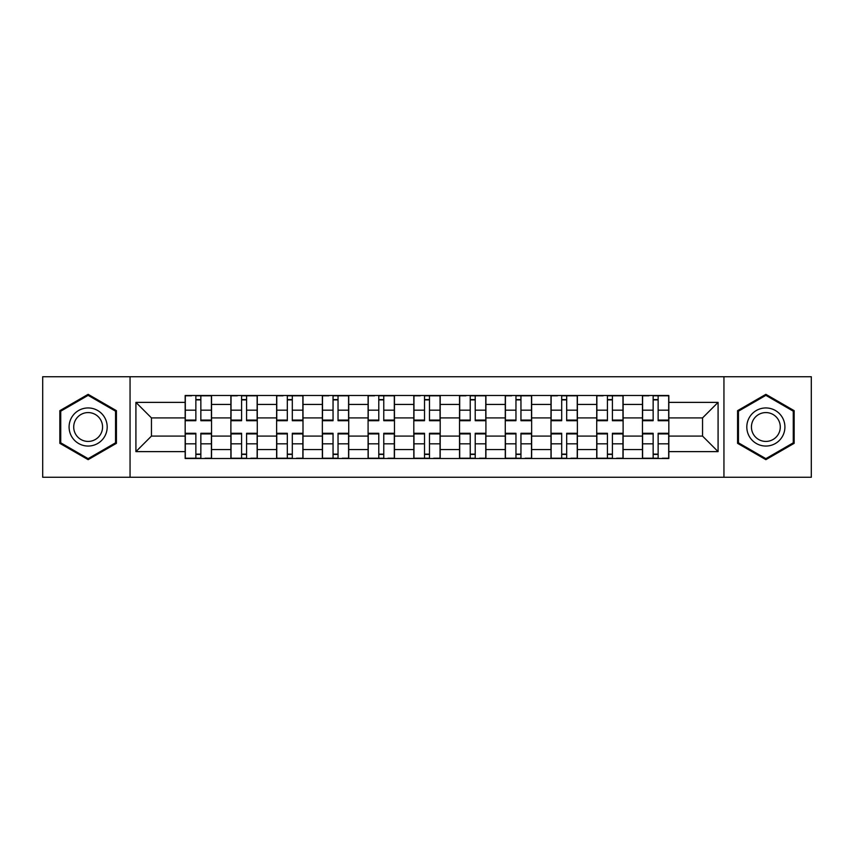 <?xml version="1.0" encoding="UTF-8"?>
<svg xmlns="http://www.w3.org/2000/svg" width="854" height="854" viewBox="0 0 854 854"><rect width="100%" height="100%" fill="white"/><g stroke="black" fill="none" stroke-linecap="round" stroke-linejoin="round"><path stroke-width="1.28" d="M723.946 477.269L811.3 477.269L811.3 376.731L42.7 376.731L42.7 477.269L723.946 477.269L723.946 376.731M230.89 458.513L230.89 404.433L211.546 404.433L211.546 458.513M211.546 404.433L211.546 395.487M230.89 404.433L230.89 395.487M257.278 395.487L257.278 458.513M276.621 458.513L276.621 395.487M302.999 395.487L302.999 458.513M322.353 458.513L322.353 395.487M348.731 395.487L348.731 458.513M368.085 458.513L368.085 395.487M394.463 395.487L394.463 458.513M413.806 458.513L413.806 395.487M440.194 395.487L440.194 458.513M459.537 458.513L459.537 395.487M485.915 395.487L485.915 458.513M505.269 458.513L505.269 395.487M531.647 395.487L531.647 458.513M551.001 458.513L551.001 395.487M577.379 395.487L577.379 458.513M596.722 458.513L596.722 395.487M623.11 395.487L623.11 458.513M642.454 458.513L642.454 395.487M642.454 436.084L623.11 436.084M596.722 436.084L577.379 436.084M551.001 436.084L531.647 436.084M505.269 436.084L485.915 436.084M459.537 436.084L440.194 436.084M413.806 436.084L394.463 436.084M368.085 436.084L348.731 436.084M322.353 436.084L302.999 436.084M276.621 436.084L257.278 436.084M230.89 436.084L211.546 436.084M642.454 417.916L623.11 417.916M596.722 417.916L577.379 417.916M551.001 417.916L531.647 417.916M505.269 417.916L485.915 417.916M459.537 417.916L440.194 417.916M413.806 417.916L394.463 417.916M368.085 417.916L348.731 417.916M322.353 417.916L302.999 417.916M276.621 417.916L257.278 417.916M230.89 417.916L211.546 417.916M151.457 436.084L185.169 436.084L185.169 417.916L151.457 417.916L151.457 436.084L135.914 451.627L135.914 402.373L185.169 402.373L185.169 417.916M668.831 417.916L668.831 436.084L702.543 436.084L702.543 417.916L668.831 417.916L668.831 395.487L185.169 395.487L185.169 402.373M668.831 402.373L718.086 402.373L718.086 451.627L668.831 451.627L668.831 436.084M185.169 436.084L185.169 458.513L668.831 458.513L668.831 451.627M185.169 451.627L135.914 451.627M130.054 477.269L130.054 376.731M116.422 410.667L88.133 394.334L59.844 410.667L59.844 443.333L88.133 459.665L116.422 443.333L116.422 410.667M794.156 410.667L765.867 394.334L737.578 410.667L737.578 443.333L765.867 459.665L794.156 443.333L794.156 410.667M200.85 454.114L195.865 454.114M195.865 399.885L200.85 399.885M246.571 454.114L241.597 454.114M241.597 399.885L246.571 399.885M292.303 454.114L287.318 454.114M287.318 399.885L292.303 399.885M338.035 454.114L333.049 454.114M333.049 399.885L338.035 399.885M383.766 454.114L378.781 454.114M378.781 399.885L383.766 399.885M429.487 454.114L424.513 454.114M424.513 399.885L429.487 399.885M475.219 454.114L470.234 454.114M470.234 399.885L475.219 399.885M520.951 454.114L515.965 454.114M515.965 399.885L520.951 399.885M566.682 454.114L561.697 454.114M561.697 399.885L566.682 399.885M612.403 454.114L607.429 454.114M607.429 399.885L612.403 399.885M658.135 454.114L653.15 454.114M653.15 399.885L658.135 399.885M135.914 402.373L151.457 417.916M702.543 436.084L718.086 451.627M702.543 417.916L718.086 402.373M200.85 420.702L200.85 395.786L211.397 395.786L211.397 420.702L200.85 420.702M195.865 399.587L200.85 399.587M191.616 395.786L185.307 395.786L185.307 420.702L195.865 420.702L195.865 395.786L200.85 395.786M195.865 433.298L195.865 458.214L185.307 458.214L185.307 433.298L195.865 433.298M200.85 454.413L195.865 454.413M205.099 458.214L211.397 458.214L211.397 433.298L200.85 433.298L200.85 458.214L195.865 458.214M246.571 420.702L246.571 395.786L257.129 395.786L257.129 420.702L246.571 420.702M241.597 399.587L246.571 399.587M237.337 395.786L231.039 395.786L231.039 420.702L241.597 420.702L241.597 395.786L246.571 395.786M292.303 420.702L292.303 395.786L302.86 395.786L302.86 420.702L292.303 420.702M287.318 399.587L292.303 399.587M283.069 395.786L276.771 395.786L276.771 420.702L287.318 420.702L287.318 395.786L292.303 395.786M71.64 436.522A19.055 19.055 0 0 0 97.666 443.504A19.055 19.055 0 0 0 104.636 417.478A19.055 19.055 0 0 0 78.611 410.496A19.055 19.055 0 0 0 71.64 436.522M75.643 434.216A14.422 14.422 0 0 0 95.349 439.49A14.422 14.422 0 0 0 100.633 419.784A14.422 14.422 0 0 0 80.927 414.51A14.422 14.422 0 0 0 75.643 434.216M88.133 395.349L115.546 411.18L115.546 442.82L88.133 458.651L60.73 442.82L60.73 411.18L88.133 395.349M749.364 436.522A19.055 19.055 0 0 0 775.389 443.504A19.055 19.055 0 0 0 782.36 417.478A19.055 19.055 0 0 0 756.334 410.496A19.055 19.055 0 0 0 749.364 436.522M753.367 434.216A14.422 14.422 0 0 0 773.073 439.49A14.422 14.422 0 0 0 778.357 419.784A14.422 14.422 0 0 0 758.651 414.51A14.422 14.422 0 0 0 753.367 434.216M765.867 395.349L793.27 411.18L793.27 442.82L765.867 458.651L738.454 442.82L738.454 411.18L765.867 395.349M241.597 433.298L241.597 458.214L231.039 458.214L231.039 433.298L241.597 433.298M246.571 454.413L241.597 454.413M250.83 458.214L257.129 458.214L257.129 433.298L246.571 433.298L246.571 458.214L241.597 458.214M287.318 433.298L287.318 458.214L276.771 458.214L276.771 433.298L287.318 433.298M292.303 454.413L287.318 454.413M296.551 458.214L302.86 458.214L302.86 433.298L292.303 433.298L292.303 458.214L287.318 458.214M338.035 420.702L338.035 395.786L348.581 395.786L348.581 420.702L338.035 420.702M333.049 399.587L338.035 399.587M328.801 395.786L322.502 395.786L322.502 420.702L333.049 420.702L333.049 395.786L338.035 395.786M383.766 420.702L383.766 395.786L394.313 395.786L394.313 420.702L383.766 420.702M378.781 399.587L383.766 399.587M374.532 395.786L368.223 395.786L368.223 420.702L378.781 420.702L378.781 395.786L383.766 395.786M429.487 420.702L429.487 395.786L440.045 395.786L440.045 420.702L429.487 420.702M424.513 399.587L429.487 399.587M420.253 395.786L413.955 395.786L413.955 420.702L424.513 420.702L424.513 395.786L429.487 395.786M333.049 433.298L333.049 458.214L322.502 458.214L322.502 433.298L333.049 433.298M338.035 454.413L333.049 454.413M342.283 458.214L348.581 458.214L348.581 433.298L338.035 433.298L338.035 458.214L333.049 458.214M378.781 433.298L378.781 458.214L368.223 458.214L368.223 433.298L378.781 433.298M383.766 454.413L378.781 454.413M388.015 458.214L394.313 458.214L394.313 433.298L383.766 433.298L383.766 458.214L378.781 458.214M424.513 433.298L424.513 458.214L413.955 458.214L413.955 433.298L424.513 433.298M429.487 454.413L424.513 454.413M433.747 458.214L440.045 458.214L440.045 433.298L429.487 433.298L429.487 458.214L424.513 458.214M475.219 420.702L475.219 395.786L485.777 395.786L485.777 420.702L475.219 420.702M470.234 399.587L475.219 399.587M465.985 395.786L459.687 395.786L459.687 420.702L470.234 420.702L470.234 395.786L475.219 395.786M470.234 433.298L470.234 458.214L459.687 458.214L459.687 433.298L470.234 433.298M475.219 454.413L470.234 454.413M479.468 458.214L485.777 458.214L485.777 433.298L475.219 433.298L475.219 458.214L470.234 458.214M520.951 420.702L520.951 395.786L531.498 395.786L531.498 420.702L520.951 420.702M515.965 399.587L520.951 399.587M511.717 395.786L505.419 395.786L505.419 420.702L515.965 420.702L515.965 395.786L520.951 395.786M515.965 433.298L515.965 458.214L505.419 458.214L505.419 433.298L515.965 433.298M520.951 454.413L515.965 454.413M525.199 458.214L531.498 458.214L531.498 433.298L520.951 433.298L520.951 458.214L515.965 458.214M566.682 420.702L566.682 395.786L577.229 395.786L577.229 420.702L566.682 420.702M561.697 399.587L566.682 399.587M557.448 395.786L551.14 395.786L551.14 420.702L561.697 420.702L561.697 395.786L566.682 395.786M561.697 433.298L561.697 458.214L551.14 458.214L551.14 433.298L561.697 433.298M566.682 454.413L561.697 454.413M570.931 458.214L577.229 458.214L577.229 433.298L566.682 433.298L566.682 458.214L561.697 458.214M612.403 420.702L612.403 395.786L622.961 395.786L622.961 420.702L612.403 420.702M607.429 399.587L612.403 399.587M603.17 395.786L596.871 395.786L596.871 420.702L607.429 420.702L607.429 395.786L612.403 395.786M607.429 433.298L607.429 458.214L596.871 458.214L596.871 433.298L607.429 433.298M612.403 454.413L607.429 454.413M616.663 458.214L622.961 458.214L622.961 433.298L612.403 433.298L612.403 458.214L607.429 458.214M658.135 420.702L658.135 395.786L668.693 395.786L668.693 420.702L658.135 420.702M653.15 399.587L658.135 399.587M648.901 395.786L642.603 395.786L642.603 420.702L653.15 420.702L653.15 395.786L658.135 395.786M653.15 433.298L653.15 458.214L642.603 458.214L642.603 433.298L653.15 433.298M658.135 454.413L653.15 454.413M662.384 458.214L668.693 458.214L668.693 433.298L658.135 433.298L658.135 458.214L653.15 458.214M596.722 404.433L577.379 404.433M551.001 404.433L531.647 404.433M505.269 404.433L485.915 404.433M459.537 404.433L440.194 404.433M413.806 404.433L394.463 404.433M368.085 404.433L348.731 404.433M322.353 404.433L302.999 404.433M276.621 404.433L257.278 404.433M642.454 404.433L623.11 404.433M596.722 449.567L577.379 449.567M551.001 449.567L531.647 449.567M505.269 449.567L485.915 449.567M459.537 449.567L440.194 449.567M413.806 449.567L394.463 449.567M368.085 449.567L348.731 449.567M322.353 449.567L302.999 449.567M276.621 449.567L257.278 449.567M230.89 449.567L211.546 449.567M642.454 449.567L623.11 449.567M200.85 420.083L211.397 420.083M200.85 410.176L211.397 410.176M185.307 420.083L195.865 420.083M185.307 410.176L195.865 410.176M195.865 433.917L185.307 433.917M195.865 443.824L185.307 443.824M211.397 433.917L200.85 433.917M211.397 443.824L200.85 443.824M246.571 420.083L257.129 420.083M246.571 410.176L257.129 410.176M231.039 420.083L241.597 420.083M231.039 410.176L241.597 410.176M292.303 420.083L302.86 420.083M292.303 410.176L302.86 410.176M276.771 420.083L287.318 420.083M276.771 410.176L287.318 410.176M241.597 433.917L231.039 433.917M241.597 443.824L231.039 443.824M257.129 433.917L246.571 433.917M257.129 443.824L246.571 443.824M287.318 433.917L276.771 433.917M287.318 443.824L276.771 443.824M302.86 433.917L292.303 433.917M302.86 443.824L292.303 443.824M338.035 420.083L348.581 420.083M338.035 410.176L348.581 410.176M322.502 420.083L333.049 420.083M322.502 410.176L333.049 410.176M383.766 420.083L394.313 420.083M383.766 410.176L394.313 410.176M368.223 420.083L378.781 420.083M368.223 410.176L378.781 410.176M429.487 420.083L440.045 420.083M429.487 410.176L440.045 410.176M413.955 420.083L424.513 420.083M413.955 410.176L424.513 410.176M333.049 433.917L322.502 433.917M333.049 443.824L322.502 443.824M348.581 433.917L338.035 433.917M348.581 443.824L338.035 443.824M378.781 433.917L368.223 433.917M378.781 443.824L368.223 443.824M394.313 433.917L383.766 433.917M394.313 443.824L383.766 443.824M424.513 433.917L413.955 433.917M424.513 443.824L413.955 443.824M440.045 433.917L429.487 433.917M440.045 443.824L429.487 443.824M475.219 420.083L485.777 420.083M475.219 410.176L485.777 410.176M459.687 420.083L470.234 420.083M459.687 410.176L470.234 410.176M470.234 433.917L459.687 433.917M470.234 443.824L459.687 443.824M485.777 433.917L475.219 433.917M485.777 443.824L475.219 443.824M520.951 420.083L531.498 420.083M520.951 410.176L531.498 410.176M505.419 420.083L515.965 420.083M505.419 410.176L515.965 410.176M515.965 433.917L505.419 433.917M515.965 443.824L505.419 443.824M531.498 433.917L520.951 433.917M531.498 443.824L520.951 443.824M566.682 420.083L577.229 420.083M566.682 410.176L577.229 410.176M551.14 420.083L561.697 420.083M551.14 410.176L561.697 410.176M561.697 433.917L551.14 433.917M561.697 443.824L551.14 443.824M577.229 433.917L566.682 433.917M577.229 443.824L566.682 443.824M612.403 420.083L622.961 420.083M612.403 410.176L622.961 410.176M596.871 420.083L607.429 420.083M596.871 410.176L607.429 410.176M607.429 433.917L596.871 433.917M607.429 443.824L596.871 443.824M622.961 433.917L612.403 433.917M622.961 443.824L612.403 443.824M658.135 420.083L668.693 420.083M658.135 410.176L668.693 410.176M642.603 420.083L653.15 420.083M642.603 410.176L653.15 410.176M653.15 433.917L642.603 433.917M653.15 443.824L642.603 443.824M668.693 433.917L658.135 433.917M668.693 443.824L658.135 443.824"/></g></svg>
